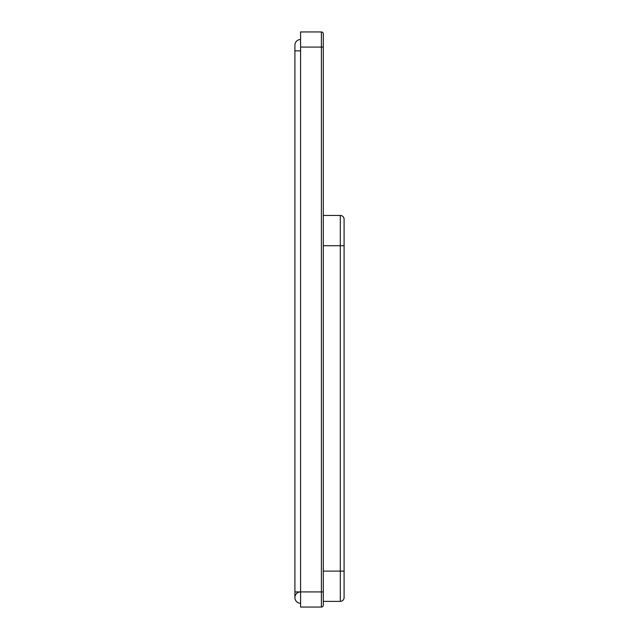 <?xml version="1.0" encoding="UTF-8"?>
<svg xmlns="http://www.w3.org/2000/svg" width="639" height="639" viewBox="0 0 639 639"><rect width="100%" height="100%" fill="white"/><g stroke="black" fill="none" stroke-linecap="round" stroke-linejoin="round"><path stroke-width="0.96" d="M300.586 47.086L321.393 47.086L321.393 31.95A1.893 1.893 0 0 1 322.727 32.501A1.893 1.893 0 0 0 321.393 31.95L300.586 31.95L300.586 607.05L321.393 607.05A1.893 1.893 0 0 0 322.727 606.499A1.893 1.893 0 0 1 321.393 607.05A1.893 1.893 0 0 0 323.286 605.157L323.286 33.843A1.893 1.893 0 0 0 322.727 32.501A1.893 1.893 0 0 1 323.286 33.843A1.893 1.893 0 0 0 322.727 32.501A1.893 1.893 0 0 1 323.286 33.843M300.586 50.864L294.906 50.864L294.906 45.193L294.906 597.593A5.679 5.679 0 0 0 296.568 601.603A5.679 5.679 0 0 1 294.906 597.593A5.679 5.679 0 0 0 300.586 603.264M344.094 597.593A3.786 3.786 0 0 1 342.983 600.269A3.786 3.786 0 0 0 344.094 597.593A3.786 3.786 0 0 1 342.983 600.269A3.786 3.786 0 0 0 344.094 597.593L344.094 219.233A3.786 3.786 0 0 0 340.307 215.455L340.307 601.371A3.786 3.786 0 0 0 342.983 600.269A3.786 3.786 0 0 1 340.307 601.371L323.286 601.371M344.094 219.233A3.786 3.786 0 0 0 342.983 216.557A3.786 3.786 0 0 1 344.094 219.233A3.786 3.786 0 0 0 342.983 216.557M323.286 591.914L300.586 591.914A5.679 5.679 0 0 0 294.906 597.593L294.906 591.914L300.586 591.914A5.679 5.679 0 0 0 296.568 601.603M294.906 45.193A5.679 5.679 0 0 1 300.586 39.514A5.679 5.679 0 0 0 294.906 45.193M323.286 215.455L340.307 215.455M323.286 605.157A1.893 1.893 0 0 1 322.727 606.499A1.893 1.893 0 0 0 323.286 605.157A1.893 1.893 0 0 1 322.727 606.499M323.286 47.086L321.393 47.086L321.393 607.05M344.094 571.106L323.286 571.106M344.094 245.719L323.286 245.719M342.983 600.269A3.786 3.786 0 0 1 340.307 601.371"/></g></svg>
